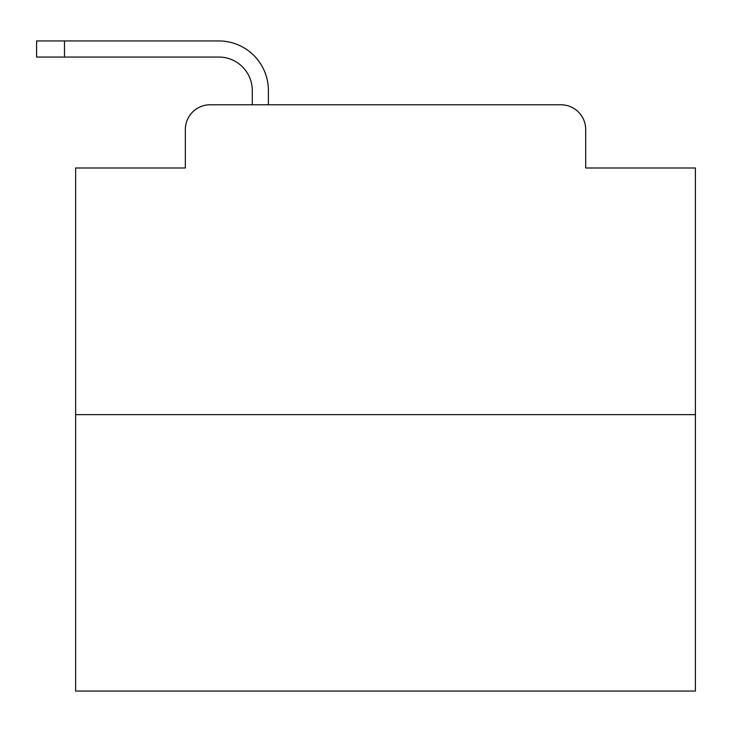 <?xml version="1.0" encoding="UTF-8"?>
<svg xmlns="http://www.w3.org/2000/svg" width="732" height="732" viewBox="0 0 732 732"><rect width="100%" height="100%" fill="white"/><g stroke="black" fill="none" stroke-linecap="round" stroke-linejoin="round"><path stroke-width="1.1" d="M185.342 129.564L185.342 167.985L185.342 129.564A24.787 24.787 0 0 1 210.13 104.777L252.275 104.777L252.275 90.521A33.471 33.471 0 0 0 218.804 57.05L36.6 57.05L36.6 40.937L218.804 40.937A49.584 49.584 0 0 1 268.388 90.521L268.388 104.777L288.838 104.777M695.4 414.651L75.643 414.651L75.643 691.063L695.4 691.063L695.4 167.985L585.701 167.985L585.701 129.564A24.787 24.787 0 0 0 560.913 104.777L210.13 104.777M75.643 414.651L75.643 167.985L185.342 167.985M482.205 104.777L560.913 104.777M585.701 167.985L585.701 129.564M252.275 90.521A33.471 33.471 0 0 0 218.804 57.05A33.471 33.471 0 0 1 252.275 90.521A33.471 33.471 0 0 0 218.804 57.05A33.471 33.471 0 0 1 252.275 90.521A33.471 33.471 0 0 0 218.804 57.05A33.471 33.471 0 0 1 252.275 90.521A33.471 33.471 0 0 0 218.804 57.05A33.471 33.471 0 0 1 252.275 90.521A33.471 33.471 0 0 0 218.804 57.05A33.471 33.471 0 0 1 252.275 90.521A33.471 33.471 0 0 0 218.804 57.05A33.471 33.471 0 0 1 252.275 90.521A33.471 33.471 0 0 0 218.804 57.05A33.471 33.471 0 0 1 252.275 90.521A33.471 33.471 0 0 0 218.804 57.05A33.471 33.471 0 0 1 252.275 90.521A33.471 33.471 0 0 0 218.804 57.05A33.471 33.471 0 0 1 252.275 90.521A33.471 33.471 0 0 0 218.804 57.05A33.471 33.471 0 0 1 252.275 90.521A33.471 33.471 0 0 0 218.804 57.05A33.471 33.471 0 0 1 252.275 90.521A33.471 33.471 0 0 0 218.804 57.05A33.471 33.471 0 0 1 252.275 90.521A33.471 33.471 0 0 0 218.804 57.05A33.471 33.471 0 0 1 252.275 90.521A33.471 33.471 0 0 0 218.804 57.05A33.471 33.471 0 0 1 252.275 90.521A33.471 33.471 0 0 0 218.804 57.05A33.471 33.471 0 0 1 252.275 90.521M64.489 40.937L218.804 40.937L64.489 40.937L218.804 40.937L64.489 40.937L218.804 40.937L64.489 40.937L218.804 40.937L64.489 40.937L218.804 40.937L64.489 40.937L218.804 40.937L64.489 40.937L218.804 40.937L64.489 40.937L218.804 40.937L64.489 40.937L218.804 40.937L64.489 40.937L218.804 40.937L64.489 40.937L218.804 40.937L64.489 40.937L218.804 40.937L64.489 40.937L218.804 40.937L64.489 40.937L218.804 40.937L64.489 40.937L218.804 40.937L64.489 40.937L64.489 57.05"/></g></svg>
